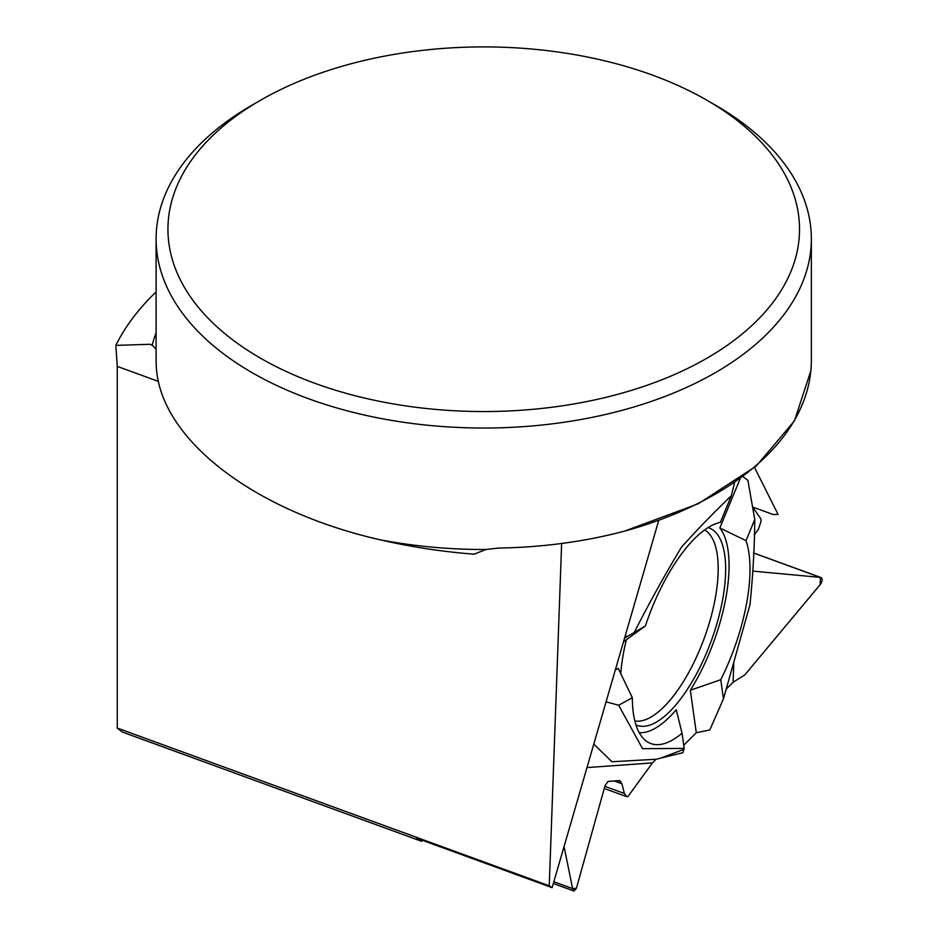 <?xml version="1.0" encoding="UTF-8"?>
<svg xmlns="http://www.w3.org/2000/svg" width="938" height="938" viewBox="0 0 938 938"><rect width="100%" height="100%" fill="white"/><g stroke="black" fill="none" stroke-linecap="round" stroke-linejoin="round"><path stroke-width="1.41" d="M820.891 577.515C822.755 578.887 822.509 581.267 820.152 584.667L744.807 674.891L733.094 682.266L726.293 689.067L733.094 682.266L744.807 674.891L820.152 584.667L820.422 577.409L752.897 571.113L820.422 577.409L753.554 552.998M709.796 729.987L696.277 732.707L683.743 745.241L696.277 732.707L709.796 729.987L723.444 698.88L749.978 604.74C752.968 575.146 754.562 546.737 754.762 519.488L746.027 540.64A117.426 45.634 -69.9 0 1 720.759 679.71L690.333 690.239L696.277 732.707M682.923 752.675L656.096 759.264L652.449 762.899L627.909 796.585L626.373 796.573L624.403 793.489L621.906 783.758L619.936 780.674L608.082 781.401L605.08 785.552L576.389 888.333L574.021 891.041L572.614 888.603L564.055 846.545L572.614 888.603L576.389 888.333L605.08 785.552L608.082 781.401L619.385 780.592L621.906 783.758L624.403 793.489L626.924 796.655L627.909 796.585L652.449 762.899L656.096 759.264L682.923 752.675L683.896 749.368L660.727 758.127M743.025 476.645L747.891 480.35L754.762 519.488M752.557 506.907L760.612 518.515L761.164 520.789L758.525 529.161L754.211 534.894L758.525 529.161L761.164 520.789L760.612 518.515L752.557 506.907M708.014 527.602A105.068 40.826 -69.9 0 1 721.615 604.846A105.068 40.826 -69.9 0 1 669.943 711.356A105.068 40.826 -69.9 0 1 635.964 724.933M620.745 674.129A105.068 40.826 -69.9 0 1 626.373 639.716M593.789 744.127L611.939 761.738L656.096 759.264M586.977 767.577L652.449 762.899M683.896 749.368L684.189 748.407L642.553 748.676L618.646 705.235L606.065 701.847M625.177 635.987L627.323 636.503L624.509 638.297M627.323 636.503L645.379 625.963L623.477 641.838M615.316 669.955L618.224 668.372L632.341 697.743L618.646 705.235M639.224 732.66A111.81 43.441 110.1 0 0 676.228 709.726L682.055 733.199A117.426 45.634 -69.9 0 1 646.294 741.102A117.426 45.634 -69.9 0 1 632.341 697.743M690.333 690.239A111.81 43.441 110.1 0 0 719.821 527.977L746.027 540.64M740.152 478.743L719.821 527.977M682.055 733.199L684.189 748.407M645.379 625.963A117.426 45.634 -69.9 0 1 720.372 522.337L731.382 495.686C714.791 511.55 698.224 528.633 681.656 546.913C665.441 573.751 649.729 602.079 634.522 631.907M734.583 482.648L731.382 495.686M733.094 682.266L733.774 663.272M720.759 679.71L723.444 698.88M156.107 291.929A382.552 220.864 0 0 0 115.843 345.395L117.262 366.395L117.262 728.076L122.198 731.992L421.443 841.257L422.393 840.307M754.551 467.523L778.083 514.458L773.229 514.54L752.639 507.024M156.107 359.676L156.212 364.448C158.194 437.26 251.607 510.507 379.691 539.702C410.387 546.854 441.868 551.685 474.112 554.194L485.966 549.492L498.535 548.073C542.656 547.335 584.679 541.683 624.614 531.107L698.247 503.765L756.204 466.116L794.509 420.763L810.866 370.662M117.262 728.076L549.246 885.8L552.119 887.676L416.918 838.302L421.443 841.257M658.711 520.496L552.119 887.676M561.639 543.501L549.246 885.8M115.843 345.395L149.951 344.281L152.202 345.207L156.107 349.311M260.424 100.307L252.064 105.126A327.62 189.148 0 0 0 156.107 238.885A327.62 189.148 0 0 0 252.064 372.632A327.62 189.148 0 0 0 624.614 409.648A327.62 189.148 0 0 0 811.347 238.885A327.62 189.148 0 0 0 715.401 105.126L707.029 100.307A315.801 182.324 180 0 1 707.029 358.152A315.801 182.324 180 0 1 260.424 358.14A315.801 182.324 180 0 1 260.424 100.307A315.801 182.324 180 0 1 707.029 100.307M614.238 780.955L621.906 783.758M604.858 786.349L624.403 793.489M553.842 881.743L572.614 888.603M704.626 529.9A101.972 39.619 -69.9 0 1 704.309 638.063A101.972 39.619 -69.9 0 1 634.85 720.994M379.691 539.702A327.62 189.148 0 0 0 485.966 549.492M152.202 345.207A335.112 193.474 180 0 1 156.107 332.779M624.614 531.107A327.62 189.148 0 0 0 811.347 360.344L811.347 238.885M117.262 366.395L158.487 381.449M626.256 796.526L604.26 788.495M573.446 890.842L553.326 883.49M820.738 577.468L753.554 552.928M156.107 360.262L156.107 238.885M150.408 344.445L149.787 344.223"/></g></svg>

